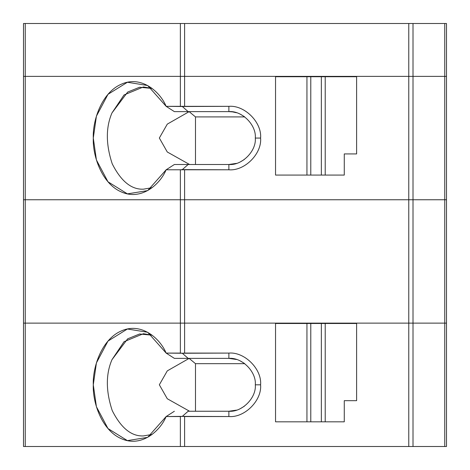<?xml version="1.0" encoding="UTF-8"?>
<svg xmlns="http://www.w3.org/2000/svg" width="470" height="470" viewBox="0 0 470 470"><rect width="100%" height="100%" fill="white"/><g stroke="black" fill="none" stroke-linecap="round" stroke-linejoin="round"><path stroke-width="0.7" d="M23.5 76.375L25.257 76.375L25.257 23.5L23.5 23.5L23.5 76.375L23.5 23.5L25.257 23.5L25.257 76.375L180.368 76.375L180.368 23.5L25.257 23.5L180.368 23.5L180.368 76.375L184.604 76.375L184.604 23.5L180.368 23.5L408.771 23.5L408.771 76.375L413.007 76.375L413.007 23.5L408.771 23.5L413.007 23.5L413.007 76.375L444.743 76.375L444.743 23.5L413.007 23.5L446.5 23.5L446.5 76.375L446.5 23.5L444.743 23.5L444.743 76.375L446.5 76.375L408.771 76.375L408.771 23.5L184.604 23.5L184.604 76.375L408.771 76.375L23.5 76.375L23.5 199.75L23.5 76.375L25.257 76.375L25.257 199.75L180.368 199.75L180.368 169.787L166.145 169.787C159.959 184.622 141.212 200.878 121.436 191.966C101.544 183.606 92.508 155.247 93.289 138.062C92.508 120.878 101.544 92.519 121.436 84.159C141.212 75.247 159.959 91.503 166.145 106.338L180.368 106.338L180.368 76.375L23.5 76.375M228.872 111.625C241.95 110.444 256.491 124.985 255.31 138.062L260.597 138.062C262.013 122.365 244.564 104.922 228.872 106.338L228.872 111.625L232.568 111.883L228.872 111.625L228.872 106.338C244.564 104.922 262.013 122.365 260.597 138.062C262.013 153.761 244.564 171.203 228.872 169.787L184.604 169.787L184.604 199.75L408.771 199.75L408.771 76.375L184.604 76.375L184.604 106.338L228.872 106.338L182.313 106.502L188.141 111.625L228.872 111.625L174.376 111.625L166.145 106.338L147.686 85.528L127.411 82.256L107.988 94.329L96.421 116.155L93.289 138.062L96.421 159.97L107.988 181.796L127.411 193.869L147.686 190.597L166.145 169.787L180.368 169.787L180.368 199.75L184.604 199.75L184.604 169.787L180.368 169.787L182.313 169.623L188.141 164.5L174.376 164.5L166.145 169.787L174.376 164.5L228.872 164.5L236.445 163.39L228.872 164.5L188.141 164.5L182.313 169.623L228.872 169.787L228.872 164.5L228.872 169.787C244.564 171.203 262.013 153.761 260.597 138.062L255.31 138.062C256.491 151.14 241.95 165.681 228.872 164.5C241.95 165.681 256.491 151.14 255.31 138.062C256.491 124.985 241.95 110.444 228.872 111.625M143.444 189.175L152.145 187.671L143.444 189.175C131.435 189.721 121.037 181.279 112.236 163.842C105.821 144.437 105.727 127.47 111.966 112.953C105.727 127.47 105.821 144.437 112.236 163.842C121.037 181.279 131.435 189.721 143.444 189.175M240.405 161.85L244.318 159.518L240.405 161.85M408.771 76.375L408.771 199.75L413.007 199.75L413.007 76.375L408.771 76.375L413.007 76.375L413.007 199.75L444.743 199.75L444.743 76.375L413.007 76.375L444.743 76.375L444.743 199.75L446.5 199.75L446.5 76.375L444.743 76.375L446.5 76.375L446.5 199.75L25.257 199.75L25.257 76.375L408.771 76.375M23.5 199.75L25.257 199.75L23.5 199.75L23.5 446.5L23.5 323.125L25.257 323.125L25.257 446.5L180.368 446.5L180.368 416.538L166.145 416.538C159.959 431.372 141.212 447.628 121.436 438.716C101.544 430.356 92.508 401.997 93.289 384.812C92.508 367.628 101.544 339.27 121.436 330.909C141.212 321.997 159.959 338.253 166.145 353.088L180.368 353.088L180.368 323.125L23.5 323.125L184.604 323.125L184.604 353.088L228.872 353.088L228.872 358.375C241.95 357.194 256.491 371.735 255.31 384.812L260.597 384.812C262.013 369.115 244.564 351.672 228.872 353.088C244.564 351.672 262.013 369.115 260.597 384.812C262.013 400.511 244.564 417.953 228.872 416.538L184.604 416.538L184.604 446.5L413.007 446.5L413.007 323.125L408.771 323.125L408.771 446.5L408.771 323.125L184.604 323.125L413.007 323.125L413.007 446.5L444.743 446.5L444.743 323.125L413.007 323.125L444.743 323.125L444.743 446.5L446.5 446.5L446.5 323.125L444.743 323.125L446.5 323.125L446.5 446.5L184.604 446.5L184.604 416.538L182.313 416.373L180.368 416.538L180.368 446.5L184.604 446.5L25.257 446.5L25.257 323.125L180.368 323.125L180.368 353.088L182.313 353.252L184.604 353.088L184.604 323.125L180.368 323.125L180.368 199.75L25.257 199.75L25.257 323.125L25.257 199.75L23.5 199.75L180.368 199.75L180.368 323.125L446.5 323.125L446.5 199.75L446.5 323.125L444.743 323.125L444.743 199.75L444.743 323.125L413.007 323.125L413.007 199.75L413.007 323.125L408.771 323.125L408.771 199.75L408.771 323.125L184.604 323.125L184.604 199.75L184.604 323.125L23.5 323.125L23.5 199.75M244.318 116.607L240.405 114.275L244.318 116.607M236.445 112.735L232.568 111.883L236.445 112.735M152.145 88.454L143.444 86.95L124.033 94.952L111.966 112.953L127.652 92.085L139.572 87.244L152.145 88.454M189.563 164.5L167.285 151.998L159.342 138.033L167.291 124.121L189.187 111.625L167.291 124.121L159.342 138.033L167.285 151.998L189.563 164.5M195.485 164.5L195.485 116.913L189.257 111.748L195.485 116.913L195.485 164.5M244.735 116.913L195.485 116.913L244.735 116.913M275.538 175.075L275.538 76.728L275.538 175.075L306.939 175.075L306.939 76.728L275.538 76.728L306.939 76.728L306.939 175.075L325.211 175.075L325.211 76.728L321.363 76.728L321.363 175.075L321.363 76.728L310.788 76.728L310.788 175.075L310.788 76.728L306.939 76.728L325.211 76.728L325.211 175.075L344.275 175.075L344.275 153.925L356.613 153.925L356.613 76.728L325.211 76.728L356.613 76.728L356.613 153.925L344.275 153.925L344.275 175.075L275.538 175.075M166.145 106.338L174.376 111.625L188.141 111.625L182.313 106.502L166.145 106.338M184.604 106.338L184.604 76.375L180.368 76.375L180.368 106.338L184.604 106.338M228.872 411.25L236.445 410.14L228.872 411.25L228.872 416.538C244.564 417.953 262.013 400.511 260.597 384.812L255.31 384.812C256.491 397.89 241.95 412.431 228.872 411.25C241.95 412.431 256.491 397.89 255.31 384.812C256.491 371.735 241.95 357.194 228.872 358.375L174.376 358.375L166.145 353.088L147.686 332.278L127.411 329.006L107.988 341.079L96.421 362.905L93.289 384.812L96.421 406.72L107.988 428.546L127.411 440.619L147.686 437.347L166.145 416.538L174.376 411.25L166.145 416.538L182.313 416.373L188.141 411.25L228.872 411.25L188.141 411.25L182.313 416.373L228.872 416.538L228.872 411.25M240.405 408.6L244.318 406.268L240.405 408.6M23.5 446.5L25.257 446.5L23.5 446.5M152.145 434.421L143.444 435.925C131.435 436.471 121.037 428.029 112.236 410.592C105.821 391.187 105.727 374.22 111.966 359.703L127.652 338.835L139.572 333.994L152.145 335.204L143.444 333.7L124.033 341.702L111.966 359.703C105.727 374.22 105.821 391.187 112.236 410.592C121.037 428.029 131.435 436.471 143.444 435.925M244.318 363.357L240.405 361.025L244.318 363.357M236.445 359.485L228.872 358.375L236.445 359.485M189.563 411.25L167.285 398.748L159.342 384.783L167.291 370.871L189.187 358.375L167.291 370.871L159.342 384.783L167.285 398.748L189.563 411.25M195.485 363.663L189.257 358.498L195.485 363.663L195.485 411.25L195.485 363.663L244.735 363.663L195.485 363.663M188.141 358.375L228.872 358.375L228.872 353.088L182.313 353.252L188.141 358.375L182.313 353.252L166.145 353.088L174.376 358.375L188.141 358.375M356.613 323.478L356.613 400.675L356.613 323.478L275.538 323.478L275.538 421.825L275.538 323.478L306.939 323.478L306.939 421.825L306.939 323.478L310.788 323.478L310.788 421.825L310.788 323.478L321.363 323.478L321.363 421.825L321.363 323.478L325.211 323.478L325.211 421.825L325.211 323.478L356.613 323.478M275.538 421.825L344.275 421.825L344.275 400.675L356.613 400.675L344.275 400.675L344.275 421.825L275.538 421.825M446.5 199.75L180.368 199.75L446.5 199.75"/></g></svg>
